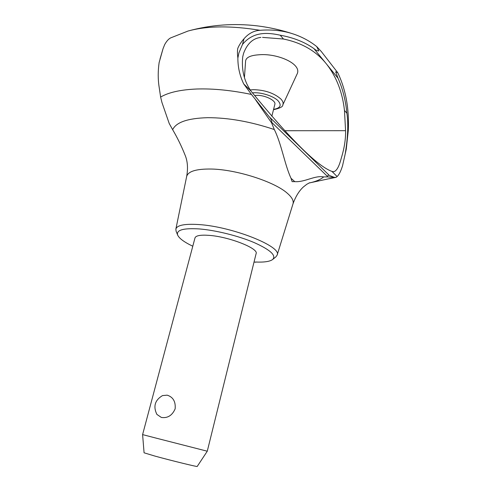 <?xml version="1.0" encoding="UTF-8"?>
<svg xmlns="http://www.w3.org/2000/svg" width="491" height="491" viewBox="0 0 491 491"><rect width="100%" height="100%" fill="white"/><g stroke="black" fill="none" stroke-linecap="round" stroke-linejoin="round"><path stroke-width="0.74" d="M348.303 130.305L346.259 149.233L342.522 165.866C340.785 171.341 338.98 174.894 337.108 176.527L331.928 171.396L333.328 171.721C336.237 171.5 338.784 167.37 340.963 159.33L341.773 156.5C344.479 147.355 345.744 138.75 345.578 130.686L344.467 110.414C342.491 92.517 336.648 77.24 326.932 64.579L325.693 63.044C315.504 50.702 301.431 42.699 283.479 39.022L280.214 35.199C293.563 37.629 304.807 42.103 313.958 48.621C315.67 50.137 317.284 50.904 318.794 50.923L316.738 46.596L321.298 51.518L337.734 72.68C345.762 89.411 349.285 108.615 348.303 130.305M280.214 35.199C268.037 32.553 253.448 31.123 242.486 44.442L238.902 52.954L237.877 58.048C237.349 54.114 237.313 50.898 237.767 48.406C239.062 45.215 241.142 41.999 244.015 38.752C248.507 33.523 253.841 30.706 260.003 30.289C272.26 29.356 283.546 30.645 293.876 34.174C302.45 37.113 310.067 41.256 316.738 46.596M260.003 30.289C231.052 25.538 207.055 25.79 188.01 31.043L170.616 37.911C168.56 38.967 166.596 41.164 164.724 44.509L163.061 48.621L159.121 62.596C157.906 71.195 157.912 79.358 159.139 87.085L160.625 97.058L161.926 102.416L169.217 123.499L172.654 129.692C177.294 137.548 181.406 145.956 184.997 154.917L185.101 155.168M255.958 262.047L255.486 262.022C264.146 262.409 269.872 261.562 272.658 259.487L275.862 256.885L277.12 255.13C282.478 246.709 232.261 226.541 198.726 224.553C184.579 223.669 176.95 225.197 175.858 229.131L176.116 231.273L177.668 235.097C179.221 238.454 184.266 242.161 192.785 246.218M272.658 259.487C276.519 255.486 270.332 249.839 254.105 242.548C238.331 235.852 215.524 230.199 199.229 228.929C183.278 227.971 176.091 230.027 177.668 235.097M271.848 116.214L274.85 104.35C276.255 100.643 264.852 94.947 256.689 95.377L254.602 95.561M244.444 77.486L245.598 61.013C246.071 57.441 250.435 55.373 258.683 54.808C276.998 52.942 302.855 63.977 296.926 74.368L282.804 104.921C283.577 103.165 282.926 101.189 280.858 98.992C273.99 93.063 264.827 89.957 253.362 89.669L250.281 89.945M337.108 176.527L336.194 177.294L334.365 177.374L329.369 175.453C328.798 174.864 328.191 175.115 327.534 176.195L327.429 176.889L323.686 176.926C314.829 175.177 304.782 182.388 294.79 181.645L292.114 181.627L291.022 178.294C284.627 164.497 281.601 144.182 274.316 129.544L271.578 122.824L271.867 122.198C271.462 119.865 270.51 117.981 269.007 116.545L251.453 94.444C231.414 90.289 213.198 88.472 196.817 89.006C180.694 89.675 168.628 92.357 160.625 97.058M274.316 129.544C250.631 121.621 228.401 117.668 207.619 117.687C187.789 118.245 176.134 122.247 172.654 129.692M259.248 37.629L260.911 37.414C253.074 38.218 247.298 43.509 243.591 53.292L242.707 56.919C241.419 70.066 244.199 81.463 251.054 91.105L243.714 83.936C239.786 75.767 237.84 67.138 237.871 58.048M284.719 130.723L345.578 130.686M337.734 72.68L335.678 71.833L337.998 78.179C342.663 88.576 345.633 100.274 346.91 113.274L344.467 110.414M209.123 235.367C229.064 236.73 258.769 248.452 256.118 253.589L207.276 451.211L155.929 438.076L142.599 434.603L195.001 237.896C195.841 235.588 200.543 234.747 209.123 235.367M167.185 395.163C173.139 397.072 175.784 401.638 175.14 408.868C172.188 415.515 167.591 418.375 161.343 417.442L156.881 414.398C153.039 406.419 154.911 400.153 162.496 395.593L167.185 395.163M207.276 451.211L197.21 466.45C198.033 467.131 171.414 460.619 155.003 456.108L144.078 452.806L142.599 434.603M254.031 262.034L255.774 262.212M251.263 91.418C290.666 139.61 317.554 166.271 331.928 171.396M251.453 94.444L243.714 83.936M346.91 113.274C348.45 124.18 347.873 137.738 345.191 153.941L344.621 156.654M283.479 39.022L262.538 37.39M294.79 181.645L291.022 178.294M334.365 177.374L327.429 176.889M271.578 122.824L255.799 100.139M308.992 183.014L309.545 182.904C315.725 181.609 320.439 179.614 323.686 176.926M309.545 182.904L335.537 177.331M273.585 109.358C280.318 108.173 281.865 105.362 278.213 100.937C273.708 96.04 260.604 91.921 252.429 92.873M277.12 255.13L293.004 203.833C293.876 200.831 291.973 197.296 287.296 193.239C274.573 181.738 236.41 169.456 211.277 169.033C196.277 168.83 188.065 171.328 186.648 176.527L175.858 229.131M329.369 175.453L269.007 116.545M327.491 176.453L271.769 122.449M325.686 63.044L313.958 48.621M337.998 78.179L326.932 64.579M242.486 44.442L244.015 38.752M345.191 153.941L346.259 149.233M273.493 109.714C279.968 108.259 283.074 106.664 282.804 104.921M186.648 176.527C188.163 168.247 187.611 161.042 184.997 154.917M188.01 31.043C210.749 24.802 233.888 23.083 257.407 25.888C269.835 27.435 281.994 30.197 293.876 34.174M163.061 48.621L160.005 59.08M309.649 182.732L306.863 184.235L303.407 186.93C299.111 190.858 295.643 196.492 293.004 203.833M336.194 177.294L329.412 178.736"/></g></svg>
